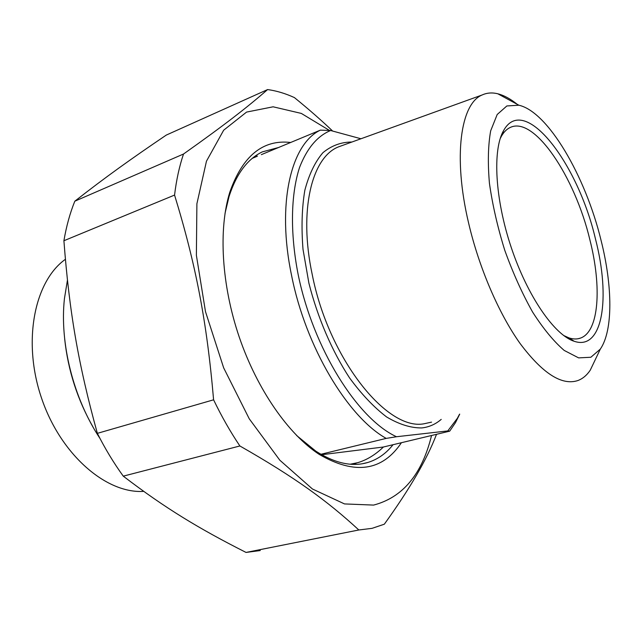 <?xml version="1.0" encoding="UTF-8"?>
<svg xmlns="http://www.w3.org/2000/svg" width="642" height="642" viewBox="0 0 642 642"><rect width="100%" height="100%" fill="white"/><g stroke="black" fill="none" stroke-linecap="round" stroke-linejoin="round"><path stroke-width="0.96" d="M260.243 550.547L246.038 552.433L358.83 529.979L372.063 528.342L384.325 524.201C409.62 489.18 427.026 459.223 436.528 434.305M213.593 399.814C221.594 416.433 230.358 431.817 239.883 445.973L123.264 476.147C113.778 463.059 105.144 448.79 97.359 433.35L213.593 399.814C206.836 321.169 195.794 264.408 174.56 195.08L63.911 240.734C66.367 226.273 70.002 213.088 74.817 201.195L183.516 154.024C179.367 166.278 176.381 179.969 174.56 195.08M332.636 131.048C321.698 120.584 308.954 109.429 294.413 97.592C285.433 93.467 276.501 90.795 267.61 89.567L166.278 135.085C130.462 159.336 105.465 177.208 74.817 201.195M123.264 476.147C165.219 508.199 198.619 528.422 246.038 552.433M63.911 240.734C69.28 311.619 78.123 363.613 97.359 433.35M183.516 154.024C225.045 124.596 247.122 107.407 267.61 89.567M358.83 529.979C327.099 500.752 295.256 477.552 239.883 445.973M329.498 130.454L301.323 113.417L273.115 106.805L246.576 112.085L223.673 130.198L206.467 161.174L196.893 203.779L196.38 255.299L205.488 311.643L223.657 367.842L249.248 418.801L279.8 460.178L312.453 489.003L344.489 503.922L373.62 505.085C402.759 497.438 422.067 474.245 431.552 435.501M393.048 444.705C386.067 453.533 377.656 459.455 367.826 462.481C352.298 467.119 334.98 463.355 315.872 451.19L296.636 435.525M225.021 213.353L229.05 196.516C236.384 173.894 247.459 159.023 262.265 151.897L278.556 147.5M290.666 142.476C262.915 139.266 242.62 155.845 229.796 192.215C218.352 229.042 221.442 284.887 239.322 337.307C257.273 389.71 288.435 434.217 319.146 454.351C354.817 475.104 382.247 471.22 401.435 442.699M99.959 438.414C73.421 398.449 59.497 343.005 64.449 298.53L67.434 280.201M64.665 338.912C68.02 370.338 77.513 399.781 93.138 427.251M65.388 259.312C34.355 281.276 22.221 341.48 41.505 398.016C60.549 454.64 106.267 493.875 143.72 491.371M320.88 454.287L386.195 438.398L396.483 436.737L447.771 430.926L449.681 431.159L383.426 447.009C375.482 454.672 366.967 459.881 357.891 462.633L350.307 464.214M321.642 454.721L383.426 447.009M360.94 138.76L330.646 130.511L320.374 130.141L261.342 154.65M459.56 414.17L457.353 418.311L447.771 430.926M396.483 436.737C357.458 418.817 313.168 348.445 298.121 274.359C289.983 232.757 290.81 194.325 299.557 167.434C307.004 148.294 317.365 135.984 330.646 130.511M449.681 431.159L455.491 422.621L459.712 414.13M320.374 130.141C291.067 143.864 276.469 203.642 291.572 275.426C305.664 346.985 347.755 417.003 386.195 438.398M517.251 104.341C510.534 98.892 504.066 95.377 497.831 93.796C492.189 92.392 486.981 92.777 482.214 94.944C460.603 103.522 452.891 156.576 468.508 222.646C478.916 267.457 498.746 313.537 520.068 343.462C542.562 373.451 561.814 385.818 577.824 380.562C582.679 378.748 586.82 375.289 590.255 370.177L596.169 357.795M500.142 138.744L501.466 136.152C503.858 132.003 506.715 129.138 510.053 127.557C534.056 115.408 574.967 176.775 589.918 239.939C601.955 287.255 599.034 331.729 580.448 338.101C577.022 339.337 573.194 339.265 568.972 337.893L563.54 335.437M595.479 239.017C577.92 163.116 524.362 93.034 503.665 130.454C492.366 149.602 494.926 198.948 511.297 247.643C527.596 296.371 554.536 335.156 574.189 341.271C602.766 351.142 610.783 297.824 595.479 239.017M601.016 240.164C612.604 285.995 613.174 330.397 600.326 349.096L590.865 357.257L578.627 357.883L564.214 350.436C553.789 341.464 543.236 328.656 532.571 312.004C522.187 293.482 512.926 272.93 504.789 250.356C497.638 227.348 492.518 205.007 489.437 183.331C487.671 162.835 488.081 145.333 490.681 130.808L497.197 114.501L506.859 105.954L518.864 105.216C548.091 111.772 585.456 176.205 601.016 240.164M257.466 156.118L254.697 156.471M353.943 464.383L356.39 463.051M351.88 142.034C341.231 142.034 331.569 145.59 322.91 152.692C315.062 161.88 309.035 174.399 304.838 190.257C301.884 207.815 301.275 227.501 303.008 249.329L308.906 283.21C317.702 317.822 332.01 351.07 349.513 377.841C361.598 394.308 373.965 407.349 386.62 416.963C399.091 424.386 410.816 428.037 421.77 427.933C429.073 427.107 435.557 424.258 441.214 419.387M431.56 422.131L423.905 423.8C386.749 430.959 328.568 358.292 312.197 274.375C298.53 210.44 311.787 157.29 338.47 146.882L342.78 145.325M315.872 451.19L319.146 454.351M229.05 196.516L229.796 192.215M362.594 463.701L367.826 462.481M254.625 156.52L257.298 156.199M353.83 464.375L356.117 463.115M457.353 418.311L455.491 422.621M482.214 94.944L342.916 145.277M256.503 156.576L252.354 158.301M580.448 338.101L578.065 338.735M568.972 337.893L574.189 341.271M501.466 136.152L503.665 130.454M518.864 105.216L497.831 93.796M600.326 349.096L590.255 370.177"/></g></svg>
